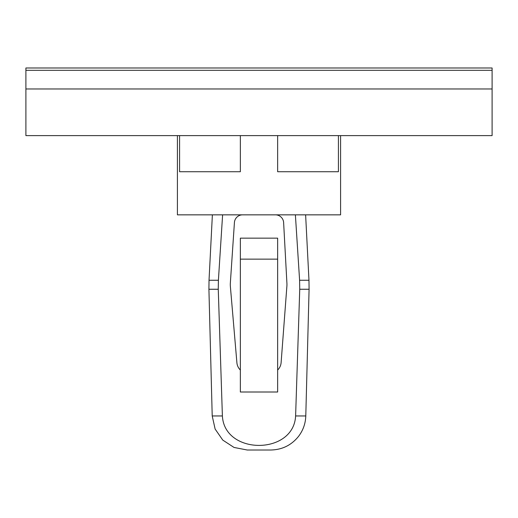 <?xml version="1.0" encoding="UTF-8"?>
<svg xmlns="http://www.w3.org/2000/svg" width="518" height="518" viewBox="0 0 518 518"><rect width="100%" height="100%" fill="white"/><g stroke="black" fill="none" stroke-linecap="round" stroke-linejoin="round"><path stroke-width="0.78" d="M177.415 135.612L177.415 214.847L340.585 214.847L340.585 135.612M277.648 135.612L277.648 171.723L338.422 171.723L338.422 135.612M179.578 135.612L179.578 171.723L240.352 171.723L240.352 135.612M240.352 370.027A11.655 11.655 0 0 1 236.894 362.691L230.38 286.551A23.31 23.31 0 0 1 230.348 282.996L234.427 222.481A8.191 8.191 0 0 1 242.599 214.847M275.446 214.847A8.191 8.191 0 0 1 283.624 222.591L286.914 283.262A23.31 23.31 0 0 1 286.881 286.286L281.119 362.574A11.655 11.655 0 0 1 277.648 370.027M222.611 214.847L218.402 280.264L218.259 289.258L222.39 415.954C224.462 455.283 293.674 455.147 295.61 415.954L305.788 415.954L309.084 289.258L299.741 289.258L295.61 415.954M299.741 289.258L299.598 280.264L295.389 214.847M247.222 450.006L234.032 447.448L222.785 440.106L215.132 429.066L212.212 415.954L222.39 415.954M277.648 238.157L277.648 392.003L240.352 392.003L240.352 238.157L277.648 238.157M277.648 259.136L240.352 259.136M25.9 135.612L492.1 135.612L492.1 88.973L25.9 88.973L492.1 88.973L492.1 70.325L25.9 70.325L25.9 135.612M25.9 67.994L25.9 70.325L492.1 70.325L492.1 67.994L25.9 67.994M212.212 415.954L208.916 289.258L218.259 289.258M212.38 214.847L209.026 280.264L218.402 280.264M299.598 280.264L308.974 280.264L309.084 289.258M208.916 289.258L209.026 280.264M305.62 214.847L308.974 280.264M305.788 415.954C305.536 423.517 303.121 430.322 298.556 436.357C291.433 445.202 282.193 449.753 270.836 450.006L247.164 450.006"/></g></svg>

